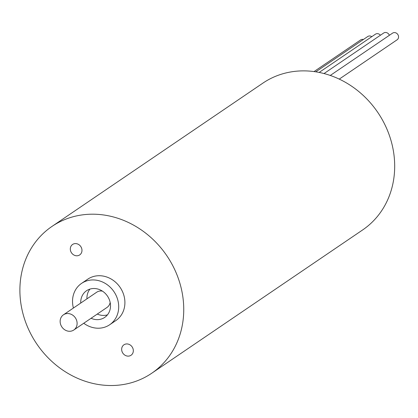 <?xml version="1.0" encoding="UTF-8"?>
<svg xmlns="http://www.w3.org/2000/svg" width="418" height="418" viewBox="0 0 418 418"><rect width="100%" height="100%" fill="white"/><g stroke="black" fill="none" stroke-linecap="round" stroke-linejoin="round"><path stroke-width="0.63" d="M73.27 244.07A6.322 5.596 55.8 0 1 81.008 246.913A6.322 5.596 55.8 0 1 79.697 254.917A6.322 5.596 55.8 0 1 71.515 252.833A6.322 5.596 55.8 0 1 72.591 244.457A6.322 5.596 55.8 0 1 73.27 244.07M124.616 344.416A6.322 5.596 55.8 0 1 132.36 347.259A6.322 5.596 55.8 0 1 131.043 355.258A6.322 5.596 55.8 0 1 122.861 353.173A6.322 5.596 55.8 0 1 123.937 344.803A6.322 5.596 55.8 0 1 124.616 344.416M109.668 324.76L115.875 320.549A25.012 22.144 -124.2 0 0 121.915 290.416A25.012 22.144 -124.2 0 0 87.764 279.172L81.557 283.388A25.012 22.144 55.8 0 1 115.708 294.627A25.012 22.144 55.8 0 1 109.668 324.76A25.012 22.144 55.8 0 1 83.752 323.255M30.514 333.371A88.747 78.579 -124.2 0 0 151.692 373.269A88.747 78.579 -124.2 0 0 166.813 255.701A88.747 78.579 -124.2 0 0 51.942 226.451A88.747 78.579 -124.2 0 0 30.514 333.371M151.692 373.269L362.636 229.947A88.747 78.579 -124.2 0 0 377.757 112.379A88.747 78.579 -124.2 0 0 262.885 83.13L51.942 226.451M80.737 303.066A16.135 14.285 55.8 0 1 86.547 290.729A16.135 14.285 55.8 0 1 108.576 297.982A16.135 14.285 55.8 0 1 104.683 317.419A16.135 14.285 55.8 0 1 91.072 318.281M107.468 314.848A16.135 14.285 55.8 0 1 97.279 314.064M86.939 298.849A16.135 14.285 55.8 0 1 89.964 289.089M363.414 39.47A4.034 3.574 -124.2 0 0 360.65 39.909L314.043 71.577M371.806 36.664A4.034 3.574 -124.2 0 0 367.762 36.518L315.789 71.833M380.422 35.232A4.034 3.574 -124.2 0 0 375.421 34.203L319.164 72.429M389.377 35.3A4.034 3.574 -124.2 0 0 383.667 33.027L324.023 73.552M339.254 79.112L397.1 39.809A4.034 3.574 -124.2 0 0 397.79 34.464A4.034 3.574 -124.2 0 0 392.565 33.137L330.283 75.449M73.411 308.04A25.012 22.144 55.8 0 1 81.557 283.388M102.462 291.137A9.196 8.146 -124.2 0 0 96.647 292.25L63.458 314.801A9.196 8.146 55.8 0 1 76.013 318.939A9.196 8.146 55.8 0 1 73.793 330.016A9.196 8.146 55.8 0 1 61.89 326.986A9.196 8.146 55.8 0 1 63.458 314.801M73.793 330.016L106.987 307.465A9.196 8.146 -124.2 0 0 110.164 302.47"/></g></svg>
